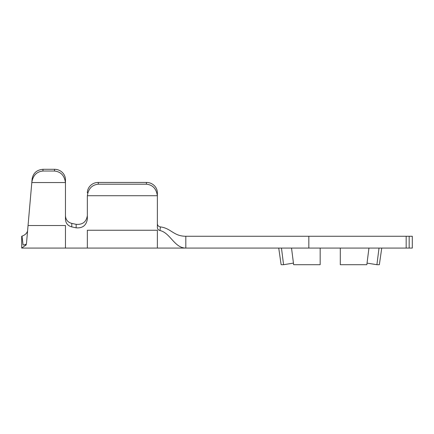 <?xml version="1.0" encoding="UTF-8"?>
<svg xmlns="http://www.w3.org/2000/svg" width="434" height="434" viewBox="0 0 434 434"><rect width="100%" height="100%" fill="white"/><g stroke="black" fill="none" stroke-linecap="round" stroke-linejoin="round"><path stroke-width="0.65" d="M281.465 248.074L283.576 264.702L281.124 264.702L278.736 248.074M283.576 264.702L293.438 263.113L293.644 264.702L291.529 248.074M379.018 248.074L376.907 264.702L367.045 263.113L366.839 264.702L340.305 264.702L340.305 248.074M381.746 248.074L379.354 264.702L376.907 264.702L367.045 263.113M368.949 248.074L366.839 264.702M409.164 248.074L412.3 248.074L412.3 236.259L409.164 236.259L409.164 248.074L406.17 248.074L406.17 236.259L409.164 236.259M406.17 236.259L185.817 236.259L185.817 248.074L406.17 248.074M320.173 248.074L320.173 264.702L293.644 264.702M27.57 230.986L26.751 240.382M31.828 182.323L32.132 178.884C33.212 173.036 36.847 169.84 43.037 169.298L42.885 171.034C36.684 171.674 33 175.439 31.828 182.323L26.485 243.393C26.252 244.413 25.112 244.933 23.067 244.944L26.371 244.733L23.067 244.944L22.009 236.139C24.998 235.06 26.854 233.329 27.575 230.959L26.485 243.393M32.132 178.884L31.807 182.551L65.442 182.551C64.444 175.542 60.803 171.707 54.521 171.034L54.521 169.298A10.942 10.459 0 0 1 65.463 179.752L65.463 183.229A10.942 10.459 180 0 0 65.442 182.551M87.348 192.87A10.942 10.443 0 0 1 98.29 182.426L98.29 184.184C92.008 184.857 88.368 188.698 87.37 195.718A10.942 10.443 180 0 0 87.348 196.39L87.348 210.268M87.348 196.39L87.348 219.116C86.328 225.409 82.596 228.317 76.145 227.834L76.162 224.34L71.784 223.401L71.767 226.89L76.145 227.834M98.29 182.426L146.432 182.426A10.942 10.443 0 0 1 157.368 192.87L157.368 227.546C157.509 229.114 158.377 230.107 159.978 230.535C170.274 232.808 174.452 248.074 185.817 248.074L157.368 248.074L157.368 230.253L87.348 230.253L87.348 248.074L157.368 248.074M157.368 192.87L157.368 223.825C157.58 225.571 158.594 226.602 160.406 226.911L159.978 230.535M185.817 236.259C173.573 236.259 171.067 228.219 160.406 226.911C158.594 226.602 157.58 225.577 157.368 223.825L157.368 223.819M157.368 196.39A10.942 10.443 180 0 0 157.347 195.718C156.349 188.698 152.708 184.857 146.432 184.184L146.432 182.426M87.37 195.718L157.347 195.718M98.29 184.184L146.432 184.184M22.009 236.139L21.7 236.259L21.7 248.074L65.463 248.074L65.463 225.528L28.047 225.528M71.767 226.89C67.84 225.826 65.74 223.282 65.463 219.251L65.463 183.229M65.463 179.752L65.463 215.763C65.735 219.788 67.84 222.338 71.784 223.401M76.162 224.34C82.601 224.823 86.328 221.915 87.348 215.617M26.371 244.733C25.98 249.154 25.98 249.154 26.371 244.733L21.7 248.074M42.885 171.034L54.521 171.034M43.037 169.298L54.521 169.298M308.829 236.259L308.829 248.074M65.463 248.074L87.348 248.074"/></g></svg>
